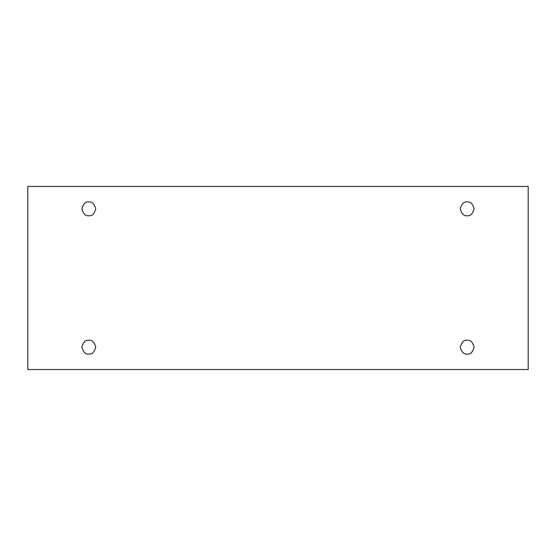 <?xml version="1.0" encoding="UTF-8"?>
<svg xmlns="http://www.w3.org/2000/svg" width="556" height="556" viewBox="0 0 556 556"><rect width="100%" height="100%" fill="white"/><g stroke="black" fill="none" stroke-linecap="round" stroke-linejoin="round"><path stroke-width="0.83" d="M88.821 354.075C92.094 354.471 94.402 352.163 95.743 347.159C94.402 342.155 92.094 339.855 88.821 340.244C92.094 339.855 94.402 342.155 95.743 347.159C94.402 352.163 92.094 354.471 88.821 354.075C85.554 354.471 83.247 352.163 81.906 347.159C83.247 342.155 85.554 339.855 88.821 340.244C85.554 339.855 83.247 342.155 81.906 347.159C83.247 352.163 85.554 354.471 88.821 354.075M467.179 354.075C470.445 354.471 472.753 352.163 474.094 347.159C472.753 342.155 470.445 339.855 467.179 340.244C470.445 339.855 472.753 342.155 474.094 347.159C472.753 352.163 470.445 354.471 467.179 354.075C463.906 354.471 461.598 352.163 460.257 347.159C461.598 342.155 463.906 339.855 467.179 340.244C463.906 339.855 461.598 342.155 460.257 347.159C461.598 352.163 463.906 354.471 467.179 354.075M467.179 215.756C470.445 216.145 472.753 213.845 474.094 208.841C472.753 203.837 470.445 201.529 467.179 201.925C470.445 201.529 472.753 203.837 474.094 208.841C472.753 213.845 470.445 216.145 467.179 215.756C463.906 216.145 461.598 213.845 460.257 208.841C461.598 203.837 463.906 201.529 467.179 201.925C463.906 201.529 461.598 203.837 460.257 208.841C461.598 213.845 463.906 216.145 467.179 215.756M88.821 215.756C92.094 216.145 94.402 213.845 95.743 208.841C94.402 203.837 92.094 201.529 88.821 201.925C92.094 201.529 94.402 203.837 95.743 208.841C94.402 213.845 92.094 216.145 88.821 215.756C85.554 216.145 83.247 213.845 81.906 208.841C83.247 203.837 85.554 201.529 88.821 201.925C85.554 201.529 83.247 203.837 81.906 208.841C83.247 213.845 85.554 216.145 88.821 215.756M27.8 186.462L528.2 186.462L528.2 369.538L27.8 369.538L27.8 186.462L27.8 369.538L528.2 369.538L528.2 186.462L27.8 186.462"/></g></svg>
